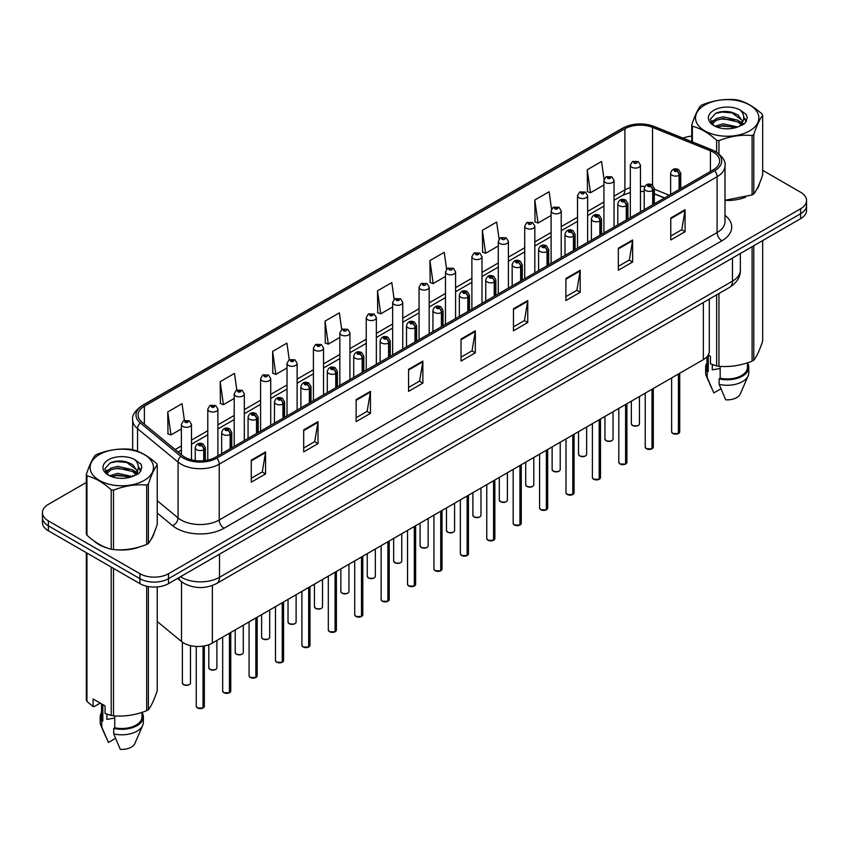 <?xml version="1.0" encoding="UTF-8"?>
<svg xmlns="http://www.w3.org/2000/svg" width="849" height="849" viewBox="0 0 849 849"><rect width="100%" height="100%" fill="white"/><g stroke="black" fill="none" stroke-linecap="round" stroke-linejoin="round"><path stroke-width="1.27" d="M664.417 198.019L654.324 193.943M709.297 299.092L709.297 351.348A20.227 11.674 180 0 1 703.365 359.605L212.367 643.075A20.227 11.674 180 0 1 181.506 641.515L157.245 621.51M94.101 541.004A32.358 18.678 0 0 0 98.909 544.549A32.358 18.678 0 0 0 107.536 548.114A32.358 18.678 0 0 1 98.909 544.549A32.358 18.678 0 0 1 94.101 541.004M713.287 152.183A21.575 12.459 180 0 1 719.612 160.992A21.575 12.459 180 0 1 713.287 169.8L215.413 457.24A21.575 12.459 180 0 1 182.482 455.584L141.963 422.165A21.575 12.459 180 0 1 138.069 415.023A21.575 12.459 180 0 1 144.383 406.215L624.906 128.783A21.575 12.459 180 0 1 652.541 127.392L710.411 150.782A21.575 12.459 180 0 1 713.287 152.183M714.773 151.324A23.666 13.658 0 0 0 711.611 149.795L653.741 126.405A23.666 13.658 0 0 0 623.431 127.934L142.908 405.366A23.666 13.658 0 0 0 140.255 422.866L180.773 456.274A23.666 13.658 0 0 0 216.898 458.099L714.773 170.649A23.666 13.658 0 0 0 714.773 151.324M86.333 482.444L48.372 504.359A20.227 11.674 0 0 0 42.45 512.616L42.45 522.528A20.227 11.674 0 0 0 48.372 530.784L139.905 583.634L139.905 578.678A20.227 11.674 0 0 0 168.505 578.678L800.628 213.725A20.227 11.674 0 0 0 806.55 205.469A20.227 11.674 0 0 1 800.628 213.725L168.505 578.678A20.227 11.674 0 0 1 139.905 578.678L48.372 525.828L139.905 578.678L139.905 573.722A20.227 11.674 0 0 0 168.505 573.722L800.628 208.769A20.227 11.674 0 0 0 806.55 200.513A20.227 11.674 0 0 0 800.628 192.256L762.667 170.341M42.45 517.572A20.227 11.674 0 0 0 48.372 525.828A20.227 11.674 0 0 1 42.45 517.572M251.262 460.158L251.262 482.179L265.567 473.922L265.567 451.901L251.262 460.158M251.262 478.274L262.277 471.917L265.504 452.634A5.391 3.109 -120 0 0 265.567 451.901M262.182 471.97L265.567 473.922M303.698 429.891L303.698 451.901L318.004 443.645L318.004 421.635L303.698 429.891M303.698 447.996L314.714 441.639L317.94 422.367A5.391 3.109 -120 0 0 318.004 421.635M314.618 441.692L318.004 443.645M356.134 399.614L356.134 421.635L370.44 413.378L370.44 391.357L356.134 399.614M356.134 417.729L367.15 411.362L370.387 392.089A5.391 3.109 -120 0 0 370.44 391.357M367.055 411.425L370.44 413.378M408.581 369.336L408.581 391.357L422.876 383.101L422.876 361.08L408.581 369.336M408.581 387.452L419.597 381.084L422.823 361.812A5.391 3.109 -120 0 0 422.876 361.08M419.491 381.148L422.876 383.101M670.774 217.96L670.774 239.98L685.069 231.724L685.069 209.703L670.774 217.96M670.774 236.075L681.789 229.718L685.016 210.435A5.391 3.109 -120 0 0 685.069 209.703M681.683 229.771L685.069 231.724M618.327 248.237L618.327 270.258L632.632 262.001L632.632 239.98L618.327 248.237M618.327 266.353L629.342 259.985L632.579 240.713A5.391 3.109 -120 0 0 632.632 239.98M629.247 260.049L632.632 262.001M565.89 278.514L565.89 300.535L580.196 292.279L580.196 270.258L565.89 278.514M565.89 296.619L576.906 290.262L580.132 270.99A5.391 3.109 -120 0 0 580.196 270.258M576.811 290.316L580.196 292.279M513.454 308.792L513.454 330.802L527.76 322.546L527.76 300.535L513.454 308.792M513.454 326.897L524.47 320.54L527.696 301.257A5.391 3.109 -120 0 0 527.76 300.535M524.374 320.593L527.76 322.546M461.018 339.059L461.018 361.08L475.313 352.823L475.313 330.802L461.018 339.059M461.018 357.174L472.033 350.817L475.26 331.534A5.391 3.109 -120 0 0 475.313 330.802M471.938 350.87L475.313 352.823M725.004 200.438A32.358 18.678 0 0 0 745.655 197.148A32.358 18.678 0 0 1 725.004 200.438M756.586 189.645A32.358 18.678 0 0 0 759.399 183.702A32.358 18.678 0 0 1 756.586 189.645M116.26 549.749A32.358 18.678 0 0 0 140.234 546.692A32.358 18.678 0 0 1 116.26 549.749M151.154 539.179A32.358 18.678 0 0 0 153.977 533.246A32.358 18.678 0 0 1 151.154 539.179M691.755 136.127A20.227 11.674 0 0 0 683.084 138.154M123.137 461.198L122.585 461.516M105.329 471.482L108.12 469.868M42.45 512.616A20.227 11.674 0 0 0 48.372 520.883L139.905 573.722M289.254 359.753L286.92 343.134L272.625 351.39L272.847 373.273M236.818 390.052L234.483 373.411L220.178 381.668L220.411 403.551M184.392 420.393L182.047 403.689L167.741 411.945L167.975 433.828M446.595 269.133L444.239 252.312L429.934 260.569L430.167 282.452M499.063 239.057L496.676 222.035L482.37 230.291L482.603 252.174M551.542 209.109L549.112 191.757L534.806 200.014L535.04 221.907M604.064 179.404L601.548 161.49L587.253 169.747L587.476 191.63M341.691 329.486L339.356 312.857L325.061 321.113L325.284 343.007M394.138 299.283L391.792 282.59L377.497 290.846L377.731 312.729M377.497 290.846L380.723 313.843L392.652 306.967M380.723 313.843L377.497 312.644M429.934 260.569L433.16 283.577L445.47 276.466M433.16 283.577L429.934 282.367M482.37 230.291L485.596 253.299L498.289 245.966M485.596 253.299L482.37 252.089M534.806 200.014L538.043 223.022L551.107 215.476M538.043 223.022L534.806 221.812M587.253 169.747L590.48 192.744L603.936 184.976M590.48 192.744L587.253 191.545M325.061 321.113L328.287 344.121L339.833 337.456M328.287 344.121L325.061 342.922M272.625 351.39L275.851 374.398L287.015 367.957M275.851 374.398L272.625 373.189M220.178 381.668L223.414 404.676L234.197 398.446M223.414 404.676L220.178 403.466M167.741 411.945L170.967 434.953L181.378 428.947M170.967 434.953L167.741 433.743M139.905 583.634A20.227 11.674 0 0 0 168.505 583.634L800.628 218.681A20.227 11.674 0 0 0 806.55 210.425L806.55 200.513M678.383 433.574L672.843 433.499L671.633 431.791A4.043 2.335 0 0 0 672.822 433.436A4.043 2.335 0 0 0 678.415 433.51L678.319 433.563A3.905 2.26 180 0 1 672.917 433.499M678.415 433.34L678.659 373.868M679.412 189.359L679.412 175.159A3.375 2.027 -122.2 0 0 676.918 171.084A1.687 0.976 0 0 0 676.876 169.736A1.687 0.976 0 0 0 674.488 169.736A1.687 0.976 0 0 0 674.488 171.116A1.687 0.976 0 0 0 676.823 171.148L675.008 170.426L676.154 170.15L676.918 171.084M676.823 171.148A3.375 1.857 62.1 0 1 679.094 175.329A5.052 2.918 180 0 1 672.1 175.244A5.052 2.918 180 0 1 670.625 173.185C671.92 169.036 674.562 167.826 678.553 169.577L680.739 173.185A5.052 2.918 180 0 1 679.412 175.159M679.094 189.539L679.094 175.329M678.415 433.51L678.415 374.006M640.454 211.847L640.454 165.173A5.052 2.918 180 0 1 637.334 167.869A5.052 2.918 180 0 1 631.826 167.232A5.052 2.918 180 0 1 630.34 165.173L632.356 161.66A3.375 2.027 57.8 0 1 634.15 161.766A1.687 0.976 0 0 0 634.203 163.104A1.687 0.976 0 0 0 636.591 163.104A1.687 0.976 0 0 0 636.591 161.734A1.687 0.976 0 0 0 634.256 161.703L634.946 162.138M634.256 161.703A3.375 1.857 -117.9 0 0 632.685 161.48A3.375 1.857 -117.9 0 0 632.537 161.575M634.903 162.679L634.15 161.766M634.925 162.7L634.903 162.159M651.979 448.824L646.439 448.75L645.229 447.041A4.043 2.335 0 0 0 646.407 448.686A4.043 2.335 0 0 0 652 448.76L651.915 448.813A3.905 2.26 180 0 1 646.503 448.739M652 448.59L652.255 389.107M652.998 204.609L652.998 190.399A3.375 2.027 -122.2 0 0 650.514 186.334A1.687 0.976 0 0 0 650.461 184.986A1.687 0.976 0 0 0 648.074 184.986A1.687 0.976 0 0 0 648.074 186.366A1.687 0.976 0 0 0 650.408 186.398L648.594 185.676L649.75 185.4L650.514 186.334M650.408 186.398A3.375 1.857 62.1 0 1 652.69 190.579A5.052 2.918 180 0 1 645.696 190.494A5.052 2.918 180 0 1 644.211 188.425C645.505 184.286 648.148 183.076 652.149 184.827L654.324 188.425A5.052 2.918 180 0 1 652.998 190.399M652.69 204.789L652.69 190.579M652 448.76L652 389.256M625.564 464.063L620.025 464L618.815 462.281A4.043 2.335 0 0 0 620.003 463.936A4.043 2.335 0 0 0 625.596 464.01L625.501 464.063A3.905 2.26 180 0 1 620.099 463.989M625.596 463.841L625.84 404.357M626.583 219.859L626.583 205.649A3.375 2.027 -122.2 0 0 624.1 201.584A1.687 0.976 0 0 0 624.047 200.237A1.687 0.976 0 0 0 621.67 200.237A1.687 0.976 0 0 0 621.67 201.616A1.687 0.976 0 0 0 623.994 201.638L622.19 200.926L623.336 200.651L624.1 201.584M623.994 201.638A3.375 1.857 62.1 0 1 626.275 205.829A5.052 2.918 180 0 1 619.282 205.745A5.052 2.918 180 0 1 617.807 203.675C619.091 199.526 621.744 198.326 625.734 200.067L627.92 203.675A5.052 2.918 180 0 1 626.583 205.649M626.275 220.04L626.275 205.829M625.596 464.01L625.596 404.506M599.15 479.314L593.621 479.25L592.4 477.531A4.043 2.335 0 0 0 593.589 479.186A4.043 2.335 0 0 0 599.182 479.25L599.097 479.303A3.905 2.26 180 0 1 593.684 479.239M599.182 479.091L599.436 419.608M600.179 235.099L600.179 220.899A3.375 2.027 -122.2 0 0 597.696 216.835A1.687 0.976 0 0 0 597.643 215.487A1.687 0.976 0 0 0 595.255 215.487A1.687 0.976 0 0 0 595.255 216.856A1.687 0.976 0 0 0 597.59 216.888L595.775 216.177L596.932 215.901L597.696 216.835M597.59 216.888A3.375 1.857 62.1 0 1 599.861 221.08A5.052 2.918 180 0 1 592.878 220.984A5.052 2.918 180 0 1 591.392 218.925C592.687 214.776 595.329 213.577 599.33 215.317L601.506 218.925A5.052 2.918 180 0 1 600.179 220.899M599.861 235.279L599.861 221.08M599.182 479.25L599.182 419.756M572.746 494.564L567.206 494.489L565.996 492.781A4.043 2.335 0 0 0 567.185 494.436A4.043 2.335 0 0 0 572.778 494.5L572.682 494.553A3.905 2.26 180 0 1 567.281 494.489M572.778 494.33L573.022 434.858M573.765 250.349L573.765 236.149A3.375 2.027 -122.2 0 0 571.281 232.074A1.687 0.976 0 0 0 571.228 230.737A1.687 0.976 0 0 0 568.851 230.737A1.687 0.976 0 0 0 568.851 232.106A1.687 0.976 0 0 0 571.175 232.138L569.371 231.416L570.517 231.14L571.281 232.074M571.175 232.138A3.375 1.857 62.1 0 1 573.457 236.33A5.052 2.918 180 0 1 566.463 236.234A5.052 2.918 180 0 1 564.988 234.175C566.272 230.026 568.926 228.816 572.916 230.567L575.091 234.175A5.052 2.918 180 0 1 573.765 236.149M573.457 250.529L573.457 236.33M572.778 494.5L572.778 434.996M614.039 227.097L614.039 180.423A5.052 2.918 180 0 1 610.919 183.119A5.052 2.918 180 0 1 605.411 182.482A5.052 2.918 180 0 1 603.936 180.423L605.953 176.91A3.375 2.027 57.8 0 1 607.746 177.006A1.687 0.976 0 0 0 607.799 178.354A1.687 0.976 0 0 0 610.176 178.354A1.687 0.976 0 0 0 610.176 176.985A1.687 0.976 0 0 0 607.852 176.953L609.667 177.664L608.51 177.94L607.746 177.006M608.531 177.95L608.531 177.377M607.852 176.953A3.375 1.857 -117.9 0 0 606.271 176.719A3.375 1.857 -117.9 0 0 606.122 176.815M587.635 242.347L587.635 195.663A5.052 2.918 180 0 1 584.515 198.369A5.052 2.918 180 0 1 579.007 197.732A5.052 2.918 180 0 1 577.522 195.663L579.538 192.161A3.375 2.027 57.8 0 1 581.332 192.256A1.687 0.976 0 0 0 581.385 193.604A1.687 0.976 0 0 0 583.772 193.604A1.687 0.976 0 0 0 583.772 192.224A1.687 0.976 0 0 0 581.438 192.203L583.252 192.914L582.106 193.19L581.332 192.256M582.127 193.201L582.127 192.627M581.438 192.203A3.375 1.857 -117.9 0 0 579.867 191.97A3.375 1.857 -117.9 0 0 579.718 192.065M582.106 193.19L582.085 192.649M561.221 257.597L561.221 210.913A5.052 2.918 180 0 1 558.101 213.608A5.052 2.918 180 0 1 552.593 212.982A5.052 2.918 180 0 1 551.107 210.913L553.124 207.411A3.375 2.027 57.8 0 1 554.928 207.506A1.687 0.976 0 0 0 554.981 208.854A1.687 0.976 0 0 0 557.358 208.854A1.687 0.976 0 0 0 557.358 207.474A1.687 0.976 0 0 0 555.034 207.443L556.838 208.164L555.692 208.44L554.928 207.506M555.713 208.451L555.713 207.878M555.034 207.443A3.375 1.857 -117.9 0 0 553.452 207.22A3.375 1.857 -117.9 0 0 553.304 207.315M555.692 208.44L555.671 207.899M704.808 105.011A31.689 18.296 -0 0 0 704.808 130.884A31.689 18.296 -0 0 0 749.614 130.884A31.689 18.296 -0 0 0 749.614 105.011A31.689 18.296 -0 0 0 704.808 105.011M725.004 200.279L752.097 194.909A36.401 21.023 -0 0 0 752.957 194.432A36.401 21.023 -0 0 0 753.785 193.943C756.735 190.25 759.696 183.872 762.667 174.798L762.667 115.4A36.401 21.023 -0 0 0 762.052 114.063C753.944 106.719 745.846 102.05 737.781 100.055A36.401 21.023 -0 0 0 735.478 99.694C724.377 98.749 713.33 100.458 702.325 104.83A36.401 21.023 -0 0 0 701.465 105.308A36.401 21.023 -0 0 0 700.637 105.796C697.666 109.542 694.705 115.92 691.755 124.941A36.401 21.023 -0 0 0 692.37 126.268L692.37 141.91M716.641 152.194L716.641 140.276C708.533 132.932 700.446 128.263 692.37 126.268M716.641 140.276A36.401 21.023 -0 0 0 718.944 140.637L718.944 153.871M752.097 194.909L752.097 135.511C741.092 134.545 730.044 136.254 718.944 140.637M752.097 135.511A36.401 21.023 -0 0 0 752.957 135.033A36.401 21.023 -0 0 0 753.785 134.535L753.785 193.943M737.696 127L723.221 123.805L715.007 126.225M735.68 127.658L723.221 125.546L716.853 127.032M741.655 123.943L738.11 120.282L723.221 116.812L716.312 118.531L712.322 121.938L711.802 123.795M741.092 124.814L738.11 122.023L723.221 118.563L716.312 120.282L712.12 124.134M739.734 126.321L742.1 123.052L742.62 120.738L731.063 112.121C725.301 110.954 720.175 111.357 715.675 113.341L710.252 119.263L713.892 125.599M741.814 125.408L742.62 122.129M742.578 121.428L738.11 115.04L731.467 112.206M713.892 110.253A18.837 10.878 -0 0 0 713.892 125.631A18.837 10.878 -0 0 0 737.441 127.074L744.785 123.519L747.258 117.947L746.409 114.615L740.243 110.094A18.837 10.878 -0 0 0 713.892 110.253M740.243 110.094C744.159 114.074 744.785 118.393 742.1 123.041M691.755 141.656L691.755 124.941M762.667 115.4C759.717 119.083 756.756 125.461 753.785 134.535M734.3 127.074L722.021 126.023L717.14 126.915M743.268 124.591L742.397 123.901M741.877 123.53L741.007 122.956M734.3 120.08L722.021 119.03L717.14 119.921M712.417 121.768L710.984 122.659M746.324 121.428L743.745 118.032M734.343 113.108L722.021 112.047L715.452 113.448M747.258 118.117L746.409 114.615M743.82 124.23L742.557 123.147M742.175 122.861L739.161 121.057M713.606 120.303L710.655 122.012M746.536 121.014L743.735 117.151M99.386 454.544A31.689 18.296 -0 0 0 99.386 480.417A31.689 18.296 -0 0 0 144.192 480.417A31.689 18.296 -0 0 0 144.192 454.544A31.689 18.296 -0 0 0 99.386 454.544M96.043 454.841A36.401 21.023 -0 0 0 95.215 455.34C92.244 459.086 89.283 465.464 86.333 474.474A36.401 21.023 -0 0 0 86.948 475.811L86.948 535.21C95.024 542.543 103.111 547.212 111.219 549.229A36.401 21.023 -0 0 0 113.522 549.579C124.527 550.545 135.575 548.836 146.675 544.453A36.401 21.023 -0 0 0 147.535 543.976A36.401 21.023 -0 0 0 148.363 543.477C151.313 539.794 154.274 533.405 157.245 524.342L157.245 464.934A36.401 21.023 -0 0 0 156.63 463.607C148.511 456.253 140.425 451.583 132.359 449.599A36.401 21.023 -0 0 0 130.056 449.238C118.956 448.293 107.908 450.002 96.903 454.364A36.401 21.023 -0 0 0 96.043 454.841M111.219 549.229L111.219 489.82C103.111 482.476 95.024 477.807 86.948 475.811M111.219 489.82A36.401 21.023 -0 0 0 113.522 490.181L113.522 549.579M146.675 544.453L146.675 485.044C135.67 484.089 124.623 485.798 113.522 490.181M146.675 485.044A36.401 21.023 -0 0 0 147.535 484.567A36.401 21.023 -0 0 0 148.363 484.079L148.363 543.477M86.333 474.474L86.333 533.883A36.401 21.023 -0 0 0 86.948 535.21M132.274 476.544L117.799 473.339L109.585 475.769M130.258 477.202L117.799 475.09L111.431 476.565M136.233 473.487L132.688 469.815L117.799 466.345L110.89 468.075L106.9 471.482L106.38 473.328M135.67 474.358L132.688 471.566L117.799 468.096L110.89 469.815L106.698 473.668M134.312 475.864L136.678 472.585L137.198 470.282L125.641 461.665C119.879 460.487 114.742 460.89 110.253 462.885L104.83 468.797L108.47 475.132M136.381 474.952L137.198 471.662M137.156 470.972L132.688 464.573L126.045 461.739M108.47 459.797A18.837 10.878 -0 0 0 108.47 475.175A18.837 10.878 -0 0 0 132.02 476.618L139.363 473.052L141.836 467.481L140.987 464.159L134.811 459.627A18.837 10.878 -0 0 0 108.47 459.797M134.811 459.627C138.737 463.618 139.363 467.937 136.678 472.575M157.245 464.934C154.295 468.627 151.334 475.005 148.363 484.079M128.868 476.618L116.6 475.567L111.718 476.448M137.835 474.135L136.976 473.445M136.456 473.063L135.585 472.49M128.868 469.624L116.6 468.574L111.718 469.465M106.995 471.301L105.552 472.193M140.902 470.972L138.313 467.576M128.921 462.641L116.6 461.58L110.03 462.992M141.836 467.65L140.987 464.159M138.398 473.763L137.135 472.681M136.753 472.405L133.739 470.601M141.114 470.558L138.313 466.695M713.043 364.837A15.24 8.798 0 0 0 712.279 366.344M712.279 364.571L712.279 369.824L720.175 368.54M708.246 355.052L710.464 356.325L710.464 363.871L716.641 365.93A36.401 21.023 0 0 0 718.944 366.28C729.949 367.246 740.997 365.537 752.097 361.154A36.401 21.023 0 0 0 753.785 360.178C756.735 356.495 759.696 350.106 762.667 341.043L762.667 240.596M720.175 366.365L720.175 378.251A20.227 11.674 0 0 0 747.438 367.299L747.438 362.82M720.175 378.251L719.124 378.856A21.575 12.459 0 0 0 748.786 367.299A21.575 12.459 0 0 0 747.438 362.969M719.124 378.856L719.124 384.353A21.575 12.459 0 0 0 748.139 375.831A21.575 12.459 0 0 0 748.786 372.807L748.786 367.299M719.124 384.353L725.725 399.815A13.488 7.79 0 0 0 740.296 393.957L748.139 375.831M752.097 361.154L752.097 246.698M753.785 245.722L753.785 360.178M718.944 293.51L718.944 366.28M716.641 365.93L716.641 294.847M706.984 356.76L706.984 367.299A20.227 11.674 0 0 0 708.257 371.374L708.257 355.052M706.984 362.969A21.575 12.459 0 0 0 705.636 367.299A21.575 12.459 0 0 0 707.206 371.968L708.257 371.374M705.636 367.299L705.636 372.807A21.575 12.459 0 0 0 706.283 375.831A21.575 12.459 0 0 0 707.206 377.476L707.206 371.968M720.928 388.821L713.807 392.928L707.206 377.476M107.621 714.38A15.24 8.798 0 0 0 106.847 715.877M106.847 714.105L106.847 719.368L114.742 718.084M100.278 703.11L94.228 706.601L93.125 706.527L93.125 698.982L105.043 705.869L105.043 713.415L111.219 715.463A36.401 21.023 0 0 0 113.522 715.824C124.527 716.779 135.575 715.07 146.675 710.687A36.401 21.023 0 0 0 148.363 709.722C151.313 706.028 154.274 699.65 157.245 690.577L157.245 586.914M114.742 715.909L114.742 727.784A20.227 11.674 0 0 0 142.016 716.843L142.016 712.364M114.742 727.784L113.702 728.389A21.575 12.459 0 0 0 143.364 716.843A21.575 12.459 0 0 0 142.016 712.513M113.702 728.389L113.702 733.897A21.575 12.459 0 0 0 142.717 725.364A21.575 12.459 0 0 0 143.364 722.35L143.364 716.843M113.702 733.897L120.303 749.349A13.488 7.79 0 0 0 134.864 743.501L142.717 725.364M146.675 710.687L146.675 586.213M148.363 586.553L148.363 709.722M113.522 568.395L113.522 715.824M111.219 715.463L111.219 567.068M86.948 553.06L86.948 701.454L93.125 706.527M86.948 701.454A36.401 21.023 0 0 1 86.333 700.128L86.333 552.699M101.562 703.853L101.562 716.843A20.227 11.674 0 0 0 102.825 720.907L102.825 704.585M101.562 712.513A21.575 12.459 0 0 0 100.214 716.843A21.575 12.459 0 0 0 101.784 721.512L102.825 720.907M100.214 716.843L100.214 722.35A21.575 12.459 0 0 0 100.861 725.364A21.575 12.459 0 0 0 101.784 727.009L101.784 721.512M115.496 738.365L108.385 742.472L101.784 727.009M546.332 509.814L540.802 509.74L539.582 508.031A4.043 2.335 0 0 0 540.771 509.676A4.043 2.335 0 0 0 546.363 509.75L546.268 509.803A3.905 2.26 180 0 1 540.866 509.729M546.363 509.58L546.618 450.108M547.361 265.599L547.361 251.389A3.375 2.027 -122.2 0 0 544.878 247.324A1.687 0.976 0 0 0 544.825 245.977A1.687 0.976 0 0 0 542.437 245.977A1.687 0.976 0 0 0 542.437 247.356A1.687 0.976 0 0 0 544.771 247.388L542.957 246.666L544.103 246.39L544.878 247.324M544.771 247.388A3.375 1.857 62.1 0 1 547.043 251.569A5.052 2.918 180 0 1 540.06 251.484A5.052 2.918 180 0 1 538.574 249.415C539.868 245.276 542.511 244.066 546.512 245.817L548.687 249.415A5.052 2.918 180 0 1 547.361 251.389M547.043 265.779L547.043 251.569M546.363 509.75L546.363 450.246M519.928 525.053L514.388 524.99L513.178 523.271A4.043 2.335 0 0 0 514.356 524.926A4.043 2.335 0 0 0 519.949 525L519.864 525.053A3.905 2.26 180 0 1 514.452 524.979M519.949 524.831L520.204 465.348M520.946 280.849L520.946 266.639A3.375 2.027 -122.2 0 0 518.463 262.574A1.687 0.976 0 0 0 518.41 261.227A1.687 0.976 0 0 0 516.033 261.227A1.687 0.976 0 0 0 516.033 262.606A1.687 0.976 0 0 0 518.357 262.628L516.542 261.917L517.699 261.641L518.463 262.574M518.357 262.628A3.375 1.857 62.1 0 1 520.639 266.819A5.052 2.918 180 0 1 513.645 266.735A5.052 2.918 180 0 1 512.159 264.665C513.454 260.516 516.096 259.316 520.097 261.057L522.273 264.665A5.052 2.918 180 0 1 520.946 266.639M520.639 281.03L520.639 266.819M519.949 525L519.949 465.496M493.513 540.304L487.973 540.24L486.764 538.521A4.043 2.335 0 0 0 487.952 540.176A4.043 2.335 0 0 0 493.545 540.24L493.449 540.293A3.905 2.26 180 0 1 488.048 540.229M493.545 540.081L493.789 480.598M494.543 296.089L494.543 281.889A3.375 2.027 -122.2 0 0 492.049 277.825A1.687 0.976 0 0 0 492.006 276.477A1.687 0.976 0 0 0 489.618 276.477A1.687 0.976 0 0 0 489.618 277.846A1.687 0.976 0 0 0 491.953 277.878L490.138 277.167L491.284 276.891L492.049 277.825M491.953 277.878A3.375 1.857 62.1 0 1 494.224 282.07A5.052 2.918 180 0 1 487.23 281.974A5.052 2.918 180 0 1 485.755 279.915C487.05 275.766 489.693 274.567 493.683 276.307L495.869 279.915A5.052 2.918 180 0 1 494.543 281.889M494.224 296.269L494.224 282.07M493.545 540.24L493.545 480.746M534.817 272.837L534.817 226.163A5.052 2.918 180 0 1 531.697 228.859A5.052 2.918 180 0 1 526.178 228.232A5.052 2.918 180 0 1 524.703 226.163L526.72 222.65A3.375 2.027 57.8 0 1 528.513 222.756A1.687 0.976 0 0 0 528.566 224.104A1.687 0.976 0 0 0 530.954 224.104A1.687 0.976 0 0 0 530.954 222.725A1.687 0.976 0 0 0 528.619 222.693L529.298 223.128M528.619 222.693A3.375 1.857 -117.9 0 0 527.038 222.47A3.375 1.857 -117.9 0 0 526.889 222.565M529.256 223.669L528.513 222.756M529.277 223.69L529.256 223.149M508.402 288.087L508.402 241.413A5.052 2.918 180 0 1 505.282 244.109A5.052 2.918 180 0 1 499.774 243.472A5.052 2.918 180 0 1 498.289 241.413L500.305 237.9A3.375 2.027 57.8 0 1 502.109 237.996A1.687 0.976 0 0 0 502.152 239.344A1.687 0.976 0 0 0 504.539 239.344A1.687 0.976 0 0 0 504.539 237.975A1.687 0.976 0 0 0 502.205 237.943L502.895 238.367M502.205 237.943A3.375 1.857 -117.9 0 0 500.634 237.709A3.375 1.857 -117.9 0 0 500.486 237.805M502.852 238.399L502.109 237.996M481.999 303.337L481.999 256.663A5.052 2.918 180 0 1 478.878 259.359A5.052 2.918 180 0 1 473.36 258.722A5.052 2.918 180 0 1 471.885 256.663L473.901 253.151A3.375 2.027 57.8 0 1 475.695 253.246A1.687 0.976 0 0 0 475.748 254.594A1.687 0.976 0 0 0 478.125 254.594A1.687 0.976 0 0 0 478.125 253.214A1.687 0.976 0 0 0 475.801 253.193L477.616 253.904L476.459 254.18L475.695 253.246M476.48 254.191L476.48 253.618M475.801 253.193A3.375 1.857 -117.9 0 0 474.22 252.96A3.375 1.857 -117.9 0 0 474.071 253.055M476.459 254.18L476.438 253.639M467.109 555.554L461.569 555.479L460.36 553.771A4.043 2.335 0 0 0 461.538 555.426A4.043 2.335 0 0 0 467.13 555.49L467.046 555.543A3.905 2.26 180 0 1 461.633 555.479M467.13 555.331L467.385 495.848M468.128 311.339L468.128 297.139A3.375 2.027 -122.2 0 0 465.645 293.064A1.687 0.976 0 0 0 465.592 291.727A1.687 0.976 0 0 0 463.204 291.727A1.687 0.976 0 0 0 463.204 293.096A1.687 0.976 0 0 0 465.539 293.128L463.724 292.406L464.881 292.13L465.645 293.064M465.539 293.128A3.375 1.857 62.1 0 1 467.82 297.32A5.052 2.918 180 0 1 460.827 297.224A5.052 2.918 180 0 1 459.341 295.165C460.636 291.016 463.278 289.817 467.279 291.557L469.455 295.165A5.052 2.918 180 0 1 468.128 297.139M467.82 311.519L467.82 297.32M467.13 555.49L467.13 495.986M440.695 570.804L435.155 570.73L433.945 569.021A4.043 2.335 0 0 0 435.134 570.666A4.043 2.335 0 0 0 440.727 570.74L440.631 570.793A3.905 2.26 180 0 1 435.229 570.719M440.727 570.57L440.971 511.098M441.724 326.589L441.724 312.379A3.375 2.027 -122.2 0 0 439.23 308.314A1.687 0.976 0 0 0 439.188 306.967A1.687 0.976 0 0 0 436.8 306.967A1.687 0.976 0 0 0 436.8 308.346A1.687 0.976 0 0 0 439.135 308.378L437.32 307.656L438.466 307.38L439.23 308.314M439.135 308.378A3.375 1.857 62.1 0 1 441.406 312.559A5.052 2.918 180 0 1 434.412 312.474A5.052 2.918 180 0 1 432.937 310.405C434.232 306.266 436.874 305.056 440.864 306.807L443.051 310.405A5.052 2.918 180 0 1 441.724 312.379M441.406 326.769L441.406 312.559M440.727 570.74L440.727 511.236M414.291 586.054L408.751 585.98L407.541 584.261A4.043 2.335 0 0 0 408.719 585.916A4.043 2.335 0 0 0 414.312 585.99L414.227 586.043A3.905 2.26 180 0 1 408.815 585.969M414.312 585.821L414.567 526.338M415.31 341.839L415.31 327.629A3.375 2.027 -122.2 0 0 412.826 323.565A1.687 0.976 0 0 0 412.773 322.217A1.687 0.976 0 0 0 410.385 322.217A1.687 0.976 0 0 0 410.385 323.596A1.687 0.976 0 0 0 412.72 323.628L410.905 322.907L412.062 322.631L412.826 323.565M412.72 323.628A3.375 1.857 62.1 0 1 415.002 327.81A5.052 2.918 180 0 1 408.008 327.725A5.052 2.918 180 0 1 406.522 325.655C407.817 321.506 410.46 320.306 414.461 322.047L416.636 325.655A5.052 2.918 180 0 1 415.31 327.629M415.002 342.02L415.002 327.81M414.312 585.99L414.312 526.486M387.876 601.294L382.337 601.23L381.127 599.511A4.043 2.335 0 0 0 382.315 601.166A4.043 2.335 0 0 0 387.908 601.23L387.813 601.283A3.905 2.26 180 0 1 382.411 601.219M387.908 601.071L388.152 541.588M388.895 357.079L388.895 342.879A3.375 2.027 -122.2 0 0 386.412 338.815A1.687 0.976 0 0 0 386.359 337.467A1.687 0.976 0 0 0 383.981 337.467A1.687 0.976 0 0 0 383.981 338.847A1.687 0.976 0 0 0 386.306 338.868L384.501 338.157L385.648 337.881L386.412 338.815M386.306 338.868A3.375 1.857 62.1 0 1 388.587 343.06A5.052 2.918 180 0 1 381.594 342.975A5.052 2.918 180 0 1 380.119 340.905C381.403 336.756 384.056 335.557 388.046 337.297L390.232 340.905A5.052 2.918 180 0 1 388.895 342.879M388.587 357.259L388.587 343.06M387.908 601.23L387.908 541.736M361.462 616.544L355.933 616.47L354.712 614.761A4.043 2.335 0 0 0 355.901 616.416A4.043 2.335 0 0 0 361.494 616.48L361.398 616.533A3.905 2.26 180 0 1 355.996 616.47M361.494 616.321L361.748 556.838M362.491 372.329L362.491 358.129A3.375 2.027 -122.2 0 0 360.008 354.054A1.687 0.976 0 0 0 359.955 352.717A1.687 0.976 0 0 0 357.567 352.717A1.687 0.976 0 0 0 357.567 354.086A1.687 0.976 0 0 0 359.902 354.118L358.087 353.396L359.233 353.12L360.008 354.054M359.902 354.118A3.375 1.857 62.1 0 1 362.173 358.31A5.052 2.918 180 0 1 355.19 358.214A5.052 2.918 180 0 1 353.704 356.156C354.999 352.006 357.641 350.807 361.642 352.547L363.818 356.156A5.052 2.918 180 0 1 362.491 358.129M362.173 372.509L362.173 358.31M361.494 616.48L361.494 556.976M455.584 318.587L455.584 271.903A5.052 2.918 180 0 1 452.464 274.598A5.052 2.918 180 0 1 446.956 273.972A5.052 2.918 180 0 1 445.47 271.903L447.487 268.401A3.375 2.027 57.8 0 1 449.291 268.496A1.687 0.976 0 0 0 449.333 269.844A1.687 0.976 0 0 0 451.721 269.844A1.687 0.976 0 0 0 451.721 268.464A1.687 0.976 0 0 0 449.386 268.433L450.076 268.868M449.386 268.433A3.375 1.857 -117.9 0 0 447.816 268.21A3.375 1.857 -117.9 0 0 447.667 268.305M450.034 269.42L449.291 268.496M450.055 269.43L450.034 268.889M429.18 333.827L429.18 287.153A5.052 2.918 180 0 1 426.049 289.849A5.052 2.918 180 0 1 420.542 289.222A5.052 2.918 180 0 1 419.066 287.153L421.083 283.64A3.375 2.027 57.8 0 1 422.876 283.746A1.687 0.976 0 0 0 422.929 285.094A1.687 0.976 0 0 0 425.307 285.094A1.687 0.976 0 0 0 425.307 283.715A1.687 0.976 0 0 0 422.982 283.683L423.662 284.118M422.982 283.683A3.375 1.857 -117.9 0 0 421.401 283.46A3.375 1.857 -117.9 0 0 421.253 283.555M423.619 284.659L422.876 283.746M423.64 284.68L423.619 284.139M402.766 349.077L402.766 302.403A5.052 2.918 180 0 1 399.646 305.099A5.052 2.918 180 0 1 394.138 304.462A5.052 2.918 180 0 1 392.652 302.403L394.668 298.89A3.375 2.027 57.8 0 1 396.462 298.997A1.687 0.976 0 0 0 396.515 300.334A1.687 0.976 0 0 0 398.903 300.334A1.687 0.976 0 0 0 398.903 298.965A1.687 0.976 0 0 0 396.568 298.933L398.383 299.644L397.236 299.92L396.462 298.997M397.258 299.941L397.258 299.357M396.568 298.933A3.375 1.857 -117.9 0 0 394.997 298.699A3.375 1.857 -117.9 0 0 394.849 298.795M397.236 299.92L397.215 299.389M376.351 364.327L376.351 317.653A5.052 2.918 180 0 1 373.231 320.349A5.052 2.918 180 0 1 367.723 319.712A5.052 2.918 180 0 1 366.237 317.653L368.264 314.141A3.375 2.027 57.8 0 1 370.058 314.236A1.687 0.976 0 0 0 370.111 315.584A1.687 0.976 0 0 0 372.488 315.584A1.687 0.976 0 0 0 372.488 314.204A1.687 0.976 0 0 0 370.164 314.183L371.968 314.894L370.822 315.17L370.058 314.236M370.843 315.181L370.843 314.608M370.164 314.183A3.375 1.857 -117.9 0 0 368.583 313.95A3.375 1.857 -117.9 0 0 368.434 314.045M370.801 315.159L370.801 314.629M349.947 379.577L349.947 332.893A5.052 2.918 180 0 1 346.827 335.588A5.052 2.918 180 0 1 341.309 334.962A5.052 2.918 180 0 1 339.833 332.893L341.85 329.391A3.375 2.027 57.8 0 1 343.643 329.486A1.687 0.976 0 0 0 343.696 330.834A1.687 0.976 0 0 0 346.084 330.834A1.687 0.976 0 0 0 346.084 329.454A1.687 0.976 0 0 0 343.749 329.423L344.429 329.858M343.749 329.423A3.375 1.857 -117.9 0 0 342.179 329.2A3.375 1.857 -117.9 0 0 342.03 329.295M344.397 330.41L343.643 329.486M344.407 330.42L344.397 329.879M335.058 631.794L329.518 631.72L328.308 630.011A4.043 2.335 0 0 0 329.486 631.656A4.043 2.335 0 0 0 335.079 631.73L334.994 631.783A3.905 2.26 180 0 1 329.582 631.72M335.079 631.56L335.334 572.088M336.077 387.579L336.077 373.369A3.375 2.027 -122.2 0 0 333.593 369.304A1.687 0.976 0 0 0 333.54 367.957A1.687 0.976 0 0 0 331.163 367.957A1.687 0.976 0 0 0 331.163 369.336A1.687 0.976 0 0 0 333.487 369.368L331.672 368.646L332.829 368.37L333.593 369.304M333.487 369.368A3.375 1.857 62.1 0 1 335.769 373.549A5.052 2.918 180 0 1 328.775 373.464A5.052 2.918 180 0 1 327.3 371.406C328.584 367.256 331.227 366.046 335.228 367.797L337.403 371.406A5.052 2.918 180 0 1 336.077 373.369M335.769 387.76L335.769 373.549M335.079 631.73L335.079 572.226M308.643 647.044L303.114 646.97L301.894 645.251A4.043 2.335 0 0 0 303.082 646.906A4.043 2.335 0 0 0 308.675 646.98L308.58 647.034A3.905 2.26 180 0 1 303.178 646.959M308.675 646.811L308.919 587.328M309.673 402.829L309.673 388.619A3.375 2.027 -122.2 0 0 307.189 384.555A1.687 0.976 0 0 0 307.136 383.207A1.687 0.976 0 0 0 304.749 383.207A1.687 0.976 0 0 0 304.749 384.586A1.687 0.976 0 0 0 307.083 384.618L305.269 383.897L306.415 383.621L307.189 384.555M307.083 384.618A3.375 1.857 62.1 0 1 309.354 388.8A5.052 2.918 180 0 1 302.371 388.715A5.052 2.918 180 0 1 300.886 386.645C302.18 382.496 304.823 381.297 308.824 383.037L310.999 386.645A5.052 2.918 180 0 1 309.673 388.619M309.354 403.01L309.354 388.8M308.675 646.98L308.675 587.476M282.239 662.284L276.7 662.22L275.49 660.501A4.043 2.335 0 0 0 276.668 662.156A4.043 2.335 0 0 0 282.261 662.22L282.176 662.273A3.905 2.26 180 0 1 276.763 662.209M282.261 662.061L282.515 602.578M283.258 418.069L283.258 403.869A3.375 2.027 -122.2 0 0 280.775 399.805A1.687 0.976 0 0 0 280.722 398.457A1.687 0.976 0 0 0 278.345 398.457A1.687 0.976 0 0 0 278.345 399.837A1.687 0.976 0 0 0 280.669 399.858L278.854 399.147L280.011 398.871L280.775 399.805M280.669 399.858A3.375 1.857 62.1 0 1 282.95 404.05A5.052 2.918 180 0 1 275.957 403.965A5.052 2.918 180 0 1 274.471 401.895C275.766 397.746 278.408 396.547 282.409 398.287L284.585 401.895A5.052 2.918 180 0 1 283.258 403.869M282.95 418.249L282.95 404.05M282.261 662.22L282.261 602.726M255.825 677.534L250.285 677.46L249.075 675.751A4.043 2.335 0 0 0 250.264 677.406A4.043 2.335 0 0 0 255.857 677.47L255.761 677.523A3.905 2.26 180 0 1 250.359 677.46M255.857 677.311L256.101 617.828M256.854 433.319L256.854 419.119A3.375 2.027 -122.2 0 0 254.36 415.044A1.687 0.976 0 0 0 254.318 413.707A1.687 0.976 0 0 0 251.93 413.707A1.687 0.976 0 0 0 251.93 415.076A1.687 0.976 0 0 0 254.265 415.108L252.45 414.386L253.596 414.121L254.36 415.044M254.265 415.108A3.375 1.857 62.1 0 1 256.536 419.3A5.052 2.918 180 0 1 249.542 419.204A5.052 2.918 180 0 1 248.067 417.146C249.362 412.996 252.004 411.797 255.995 413.537L258.181 417.146A5.052 2.918 180 0 1 256.854 419.119M256.536 433.499L256.536 419.3M255.857 677.47L255.857 617.966M229.421 692.784L223.881 692.71L222.671 691.001A4.043 2.335 0 0 0 223.849 692.646A4.043 2.335 0 0 0 229.442 692.72L229.357 692.773A3.905 2.26 180 0 1 223.945 692.71M229.442 692.551L229.697 633.078M230.44 448.569L230.44 434.359A3.375 2.027 -122.2 0 0 227.957 430.294A1.687 0.976 0 0 0 227.903 428.947A1.687 0.976 0 0 0 225.516 428.947A1.687 0.976 0 0 0 225.516 430.326A1.687 0.976 0 0 0 227.85 430.358L226.036 429.636L227.192 429.361L227.957 430.294M227.85 430.358A3.375 1.857 62.1 0 1 230.132 434.539A5.052 2.918 180 0 1 223.138 434.455A5.052 2.918 180 0 1 221.653 432.396C222.947 428.246 225.59 427.036 229.591 428.787L231.766 432.396A5.052 2.918 180 0 1 230.44 434.359M230.132 448.75L230.132 434.539M229.442 692.72L229.442 633.216M203.007 708.034L197.467 707.96L196.257 706.251A4.043 2.335 0 0 0 197.446 707.896A4.043 2.335 0 0 0 203.038 707.97L202.943 708.024A3.905 2.26 180 0 1 197.541 707.949M203.038 707.801L203.282 646.1M204.025 460.689L204.025 449.609A3.375 2.027 -122.2 0 0 201.542 445.545A1.687 0.976 0 0 0 201.489 444.197A1.687 0.976 0 0 0 199.112 444.197A1.687 0.976 0 0 0 199.112 445.576A1.687 0.976 0 0 0 201.436 445.608L199.632 444.887L200.778 444.611L201.542 445.545M201.436 445.608A3.375 1.857 62.1 0 1 203.718 449.79A5.052 2.918 180 0 1 196.724 449.705A5.052 2.918 180 0 1 195.249 447.635C196.533 443.486 199.186 442.287 203.176 444.027L205.362 447.635A5.052 2.918 180 0 1 204.025 449.609M203.718 460.72L203.718 449.79M203.038 707.97L203.038 646.142M323.533 394.817L323.533 348.143A5.052 2.918 180 0 1 320.413 350.839A5.052 2.918 180 0 1 314.905 350.213A5.052 2.918 180 0 1 313.419 348.143L315.435 344.63A3.375 2.027 57.8 0 1 317.239 344.736A1.687 0.976 0 0 0 317.293 346.084A1.687 0.976 0 0 0 319.67 346.084A1.687 0.976 0 0 0 319.67 344.705A1.687 0.976 0 0 0 317.346 344.673L319.15 345.394L318.004 345.67L317.239 344.736M317.346 344.673A3.375 1.857 -117.9 0 0 315.764 344.45A3.375 1.857 -117.9 0 0 315.616 344.545M297.129 410.067L297.129 363.393A5.052 2.918 180 0 1 294.009 366.089A5.052 2.918 180 0 1 288.49 365.452A5.052 2.918 180 0 1 287.015 363.393L289.031 359.88A3.375 2.027 57.8 0 1 290.825 359.987A1.687 0.976 0 0 0 290.878 361.324A1.687 0.976 0 0 0 293.266 361.324A1.687 0.976 0 0 0 293.266 359.955A1.687 0.976 0 0 0 290.931 359.923L292.746 360.634L291.589 360.91L290.825 359.987M291.61 360.931L291.61 360.347M290.931 359.923A3.375 1.857 -117.9 0 0 289.35 359.689A3.375 1.857 -117.9 0 0 289.201 359.785M270.714 425.317L270.714 378.643A5.052 2.918 180 0 1 267.594 381.339A5.052 2.918 180 0 1 262.086 380.702A5.052 2.918 180 0 1 260.601 378.643L262.617 375.131A3.375 2.027 57.8 0 1 264.421 375.226A1.687 0.976 0 0 0 264.464 376.574A1.687 0.976 0 0 0 266.851 376.574A1.687 0.976 0 0 0 266.851 375.194A1.687 0.976 0 0 0 264.517 375.173L265.206 375.598M264.517 375.173A3.375 1.857 -117.9 0 0 262.946 374.94A3.375 1.857 -117.9 0 0 262.797 375.035M265.164 376.149L264.421 375.226M265.185 376.16L265.164 375.619M244.31 440.567L244.31 393.883A5.052 2.918 180 0 1 241.18 396.579A5.052 2.918 180 0 1 235.672 395.952A5.052 2.918 180 0 1 234.197 393.883L236.213 390.381A3.375 2.027 57.8 0 1 238.007 390.476A1.687 0.976 0 0 0 238.06 391.824A1.687 0.976 0 0 0 240.437 391.824A1.687 0.976 0 0 0 240.437 390.444A1.687 0.976 0 0 0 238.113 390.413L239.927 391.134L238.771 391.41L238.007 390.476M238.792 391.421L238.792 390.848M238.113 390.413A3.375 1.857 -117.9 0 0 236.531 390.19A3.375 1.857 -117.9 0 0 236.383 390.285M238.749 391.4L238.749 390.869M217.896 455.807L217.896 409.133A5.052 2.918 180 0 1 214.776 411.829A5.052 2.918 180 0 1 209.268 411.203A5.052 2.918 180 0 1 207.782 409.133L209.799 405.62A3.375 2.027 57.8 0 1 211.592 405.726A1.687 0.976 0 0 0 211.645 407.074A1.687 0.976 0 0 0 214.033 407.074A1.687 0.976 0 0 0 214.033 405.695A1.687 0.976 0 0 0 211.698 405.663L213.513 406.384L212.367 406.66L211.592 405.726M212.388 406.671L212.388 406.098M211.698 405.663A3.375 1.857 -117.9 0 0 210.127 405.44A3.375 1.857 -117.9 0 0 209.979 405.535M212.367 406.66L212.346 406.119M191.481 459.84L191.481 424.383A5.052 2.918 180 0 1 188.361 427.079A5.052 2.918 180 0 1 182.853 426.442A5.052 2.918 180 0 1 181.378 424.383L183.395 420.871A3.375 2.027 57.8 0 1 185.188 420.977A1.687 0.976 0 0 0 185.241 422.314A1.687 0.976 0 0 0 187.618 422.314A1.687 0.976 0 0 0 187.618 420.945A1.687 0.976 0 0 0 185.294 420.913L187.109 421.635L185.952 421.9L185.188 420.977M185.973 421.921L185.973 421.337M185.294 420.913A3.375 1.857 -117.9 0 0 183.713 420.69A3.375 1.857 -117.9 0 0 183.564 420.786M185.952 421.9L185.931 421.369M703.365 302.509L703.365 359.605M181.506 581.703L181.506 641.515M212.367 585.502L212.367 643.075M725.004 215.37A33.705 19.463 180 0 1 721.873 240.808L223.998 528.258A6.739 3.895 60 0 1 219.222 520.002L717.108 232.552A26.966 15.569 0 0 0 725.004 221.536L725.004 165.725A26.966 15.569 180 0 1 717.108 176.73A6.739 3.895 -120 0 0 714.773 170.649M223.998 528.258A33.705 19.463 180 0 1 176.327 528.258A33.705 19.463 180 0 1 172.549 525.658L157.245 513.04M180.773 456.274A6.739 4.51 129.5 0 0 178.067 462.1L178.067 517.922A26.966 15.569 0 0 0 181.092 520.002A26.966 15.569 0 0 0 219.222 520.002L219.222 464.18A26.966 15.569 180 0 1 178.067 462.1L137.549 428.692A26.966 15.569 180 0 1 132.667 419.756L132.667 449.673M725.004 165.725C725.884 161.48 722.786 156.778 715.707 151.631L712.162 149.912A6.739 3.163 112 0 0 711.611 149.795M712.162 149.912L654.292 126.512C643.128 122.564 632.526 123.137 622.497 128.231A6.739 3.895 60 0 1 623.431 127.934M142.908 405.366A6.739 3.895 -120 0 0 141.963 405.663C134.885 410.831 131.786 415.522 132.667 419.756M140.255 422.866A6.739 4.51 129.5 0 0 137.549 428.692L137.549 451.254M654.292 126.512A6.739 3.163 112 0 0 653.741 126.405M216.898 458.099A6.739 3.895 60 0 1 219.222 464.18L717.108 176.73L717.108 232.552A6.739 3.895 60 0 0 721.873 240.808M126.342 478.029A33.705 19.463 180 0 1 127.095 476.013M168.505 573.722L168.505 583.634M800.628 208.769L800.628 218.681M48.372 520.883L48.372 530.784M137.549 470.93L137.549 474.315M132.667 475.578A26.966 15.569 0 0 0 132.709 476.416M157.245 500.74L178.067 517.922A6.739 4.51 -50.5 0 1 172.549 525.658M144.383 406.215L144.383 424.16M710.411 150.782L710.411 171.456M652.541 127.392L652.541 185.071M669.224 195.238L654.324 189.21M644.709 186.515A21.575 12.459 0 0 0 640.454 186.239M630.34 187.608A21.575 12.459 0 0 0 624.906 189.889L614.039 196.161M624.906 128.783L624.906 189.889A12.13 7.004 60 0 1 622.402 195.44L614.039 200.268M603.936 201.998L587.635 211.412M577.522 217.248L561.221 226.662M551.107 232.499L534.817 241.901M524.703 247.738L508.402 257.151M498.289 262.988L481.999 272.402M471.885 278.239L455.584 287.652M445.47 293.489L429.18 302.891M419.066 308.739L402.766 318.142M392.652 323.978L376.351 333.392M366.237 339.229L349.947 348.642M339.833 354.479L323.533 363.881M313.419 369.729L297.129 379.132M287.015 384.968L270.714 394.382M260.601 400.219L244.31 409.632M234.197 415.469L217.896 424.871M207.782 430.719L191.481 440.122M181.378 445.958L175.17 449.546M664.608 197.902L654.95 194.007A12.13 5.688 -68 0 1 654.324 193.646M461.018 339.759L475.26 331.534M513.454 309.482L527.696 301.257M565.89 279.215L580.132 270.99M618.327 248.937L632.579 240.713M670.774 218.66L685.016 210.435M408.581 370.037L422.823 361.812M356.134 400.314L370.387 392.089M303.698 430.581L317.94 422.367M251.262 460.858L265.504 452.634M180.444 576.736A26.966 15.569 0 0 0 181.378 577.299A26.966 15.569 0 0 0 219.509 577.299L732.454 281.157A26.966 15.569 0 0 0 740.36 270.141C740.551 276.838 736.985 282.568 729.662 287.323L216.718 583.475A13.488 7.79 60 0 0 219.509 577.299L219.509 554.185M732.454 258.032L732.454 281.157A13.488 7.79 60 0 1 729.662 287.323M178.683 577.755A13.488 9.021 129.5 0 0 180.826 581.162L177.515 578.434M678.659 433.372A4.043 2.335 0 0 0 679.72 431.791L679.72 373.252M632.537 425.434A4.043 2.335 0 0 0 636.941 425.933A4.043 2.335 0 0 0 639.446 423.778C639.138 425.763 636.846 426.336 632.569 425.498L631.348 423.778A4.043 2.335 0 0 0 632.537 425.434M638.215 425.455A3.905 2.26 180 0 1 632.632 425.487M652.255 448.612A4.043 2.335 0 0 0 653.316 447.041L653.316 388.502M625.84 463.862A4.043 2.335 0 0 0 626.902 462.281L626.902 403.742M599.436 479.112A4.043 2.335 0 0 0 600.498 477.531L600.498 418.992M573.022 494.362A4.043 2.335 0 0 0 574.083 492.781L574.083 434.242M606.122 440.684A4.043 2.335 0 0 0 610.537 441.183A4.043 2.335 0 0 0 613.031 439.029C612.723 441.013 610.431 441.576 606.154 440.737L604.944 439.029A4.043 2.335 0 0 0 606.122 440.684M611.8 440.705A3.905 2.26 180 0 1 606.218 440.737M579.718 455.924A4.043 2.335 0 0 0 584.123 456.433A4.043 2.335 0 0 0 586.627 454.279C586.319 456.253 584.027 456.826 579.75 455.987L578.53 454.279A4.043 2.335 0 0 0 579.718 455.924M585.386 455.955A3.905 2.26 180 0 1 579.814 455.977M553.304 471.174A4.043 2.335 0 0 0 557.719 471.683A4.043 2.335 0 0 0 560.213 469.518C559.905 471.503 557.613 472.076 553.336 471.237L552.126 469.518A4.043 2.335 0 0 0 553.304 471.174M558.982 471.206A3.905 2.26 180 0 1 553.399 471.227M546.618 509.602A4.043 2.335 0 0 0 547.679 508.031L547.679 449.492M520.204 524.852A4.043 2.335 0 0 0 521.265 523.271L521.265 464.732M493.789 540.102A4.043 2.335 0 0 0 494.861 538.521L494.861 479.982M526.9 486.424A4.043 2.335 0 0 0 531.304 486.933A4.043 2.335 0 0 0 533.798 484.768C533.501 486.753 531.209 487.326 526.921 486.488L525.711 484.768A4.043 2.335 0 0 0 526.9 486.424M532.567 486.445A3.905 2.26 180 0 1 526.996 486.477M500.486 501.674A4.043 2.335 0 0 0 504.9 502.173A4.043 2.335 0 0 0 507.394 500.019C507.086 502.003 504.794 502.576 500.517 501.727L499.308 500.019A4.043 2.335 0 0 0 500.486 501.674M506.163 501.695A3.905 2.26 180 0 1 500.581 501.727M474.082 516.914A4.043 2.335 0 0 0 478.486 517.423A4.043 2.335 0 0 0 480.98 515.269C480.683 517.243 478.39 517.816 474.103 516.977L472.893 515.269A4.043 2.335 0 0 0 474.082 516.914M479.749 516.945A3.905 2.26 180 0 1 474.177 516.977M467.385 555.352A4.043 2.335 0 0 0 468.446 553.771L468.446 495.232M440.971 570.592A4.043 2.335 0 0 0 442.032 569.021L442.032 510.482M414.567 585.842A4.043 2.335 0 0 0 415.628 584.261L415.628 525.733M388.152 601.092A4.043 2.335 0 0 0 389.213 599.511L389.213 540.972M361.748 616.342A4.043 2.335 0 0 0 362.81 614.761L362.81 556.222M447.667 532.164A4.043 2.335 0 0 0 452.071 532.673A4.043 2.335 0 0 0 454.576 530.508C454.268 532.493 451.976 533.066 447.699 532.227L446.478 530.508A4.043 2.335 0 0 0 447.667 532.164M453.345 532.196A3.905 2.26 180 0 1 447.763 532.217M421.263 547.414A4.043 2.335 0 0 0 425.667 547.923A4.043 2.335 0 0 0 428.161 545.758C427.864 547.743 425.572 548.316 421.284 547.478L420.075 545.758A4.043 2.335 0 0 0 421.263 547.414M426.93 547.435A3.905 2.26 180 0 1 421.359 547.467M394.849 562.664A4.043 2.335 0 0 0 399.253 563.163A4.043 2.335 0 0 0 401.757 561.009C401.45 562.993 399.157 563.566 394.881 562.717L393.66 561.009A4.043 2.335 0 0 0 394.849 562.664M400.516 562.685A3.905 2.26 180 0 1 394.944 562.717M368.434 577.904A4.043 2.335 0 0 0 372.849 578.413A4.043 2.335 0 0 0 375.343 576.259C375.035 578.243 372.743 578.806 368.466 577.967L367.256 576.259A4.043 2.335 0 0 0 368.434 577.904M374.112 577.936A3.905 2.26 180 0 1 368.53 577.967M342.03 593.154A4.043 2.335 0 0 0 346.434 593.663A4.043 2.335 0 0 0 348.939 591.509C348.631 593.483 346.339 594.056 342.051 593.218L340.842 591.509A4.043 2.335 0 0 0 342.03 593.154M347.697 593.186A3.905 2.26 180 0 1 342.126 593.207M335.334 631.582A4.043 2.335 0 0 0 336.395 630.011L336.395 571.473M308.919 646.832A4.043 2.335 0 0 0 309.991 645.251L309.991 586.723M282.515 662.082A4.043 2.335 0 0 0 283.577 660.501L283.577 601.962M256.101 677.332A4.043 2.335 0 0 0 257.162 675.751L257.162 617.212M229.697 692.572A4.043 2.335 0 0 0 230.758 691.001L230.758 632.463M203.282 707.822A4.043 2.335 0 0 0 204.344 706.251L204.344 645.919M315.616 608.404A4.043 2.335 0 0 0 320.031 608.913A4.043 2.335 0 0 0 322.524 606.748C322.217 608.733 319.924 609.306 315.648 608.468L314.438 606.748A4.043 2.335 0 0 0 315.616 608.404M321.293 608.425A3.905 2.26 180 0 1 315.711 608.457M289.212 623.654A4.043 2.335 0 0 0 293.616 624.153A4.043 2.335 0 0 0 296.11 621.999C295.813 623.983 293.521 624.556 289.233 623.707L288.023 621.999A4.043 2.335 0 0 0 289.212 623.654M294.879 623.675A3.905 2.26 180 0 1 289.307 623.707M262.797 638.894A4.043 2.335 0 0 0 267.212 639.403A4.043 2.335 0 0 0 269.706 637.249C269.398 639.233 267.106 639.796 262.829 638.957L261.619 637.249A4.043 2.335 0 0 0 262.797 638.894M268.475 638.926A3.905 2.26 180 0 1 262.893 638.957M236.393 654.144A4.043 2.335 0 0 0 240.798 654.653A4.043 2.335 0 0 0 243.292 652.499C242.994 654.473 240.702 655.046 236.415 654.208L235.205 652.499A4.043 2.335 0 0 0 236.393 654.144M242.061 654.176A3.905 2.26 180 0 1 236.489 654.197M209.979 669.394A4.043 2.335 0 0 0 214.383 669.903A4.043 2.335 0 0 0 216.888 667.739C216.58 669.723 214.288 670.296 210.011 669.458L208.79 667.739A4.043 2.335 0 0 0 209.979 669.394M215.657 669.426A3.905 2.26 180 0 1 210.074 669.447M183.564 684.644A4.043 2.335 0 0 0 187.979 685.143A4.043 2.335 0 0 0 190.473 682.989C190.165 684.973 187.873 685.546 183.596 684.697L182.386 682.989A4.043 2.335 0 0 0 183.564 684.644M189.242 684.665A3.905 2.26 180 0 1 183.66 684.697M622.497 128.231L141.963 405.663M654.95 194.007L654.324 193.763M644.211 191.545L640.454 191.365M630.34 192.458L622.402 195.44M603.936 206.105L587.635 215.519M577.522 221.356L561.221 230.758M551.107 236.595L534.817 246.008M524.703 251.845L508.402 261.259M498.289 267.095L481.999 276.509M471.885 282.346L455.584 291.748M445.47 297.596L429.18 306.998M419.066 312.835L402.766 322.249M392.652 328.085L376.351 337.499M366.237 343.336L349.947 352.738M339.833 358.586L323.533 367.988M313.419 373.825L297.129 383.239M287.015 389.075L270.714 398.489M260.601 404.326L244.31 413.728M234.197 419.576L217.896 428.978M207.782 434.815L191.481 444.229M181.378 450.066L178.099 451.955M216.718 583.475C205.872 588.919 195.015 588.919 184.169 583.475L180.826 581.162M740.36 270.141L740.36 253.48M671.633 431.791L671.633 377.922M670.625 194.432L670.625 173.185M680.739 188.595L680.739 173.185M679.72 431.791L678.638 433.425M639.446 423.778L639.446 396.504M631.348 423.778L631.348 401.174M640.454 165.173L638.278 161.565L632.685 161.48M630.34 217.684L630.34 165.173M645.229 447.041L645.229 393.172M644.211 209.682L644.211 188.425M654.324 203.845L654.324 188.425M653.316 447.041L652.223 448.675M618.815 462.281L618.815 408.422M617.807 224.921L617.807 203.675M627.92 219.084L627.92 203.675M626.902 462.281L625.819 463.925M592.4 477.531L592.4 423.662M591.392 240.171L591.392 218.925M601.506 234.335L601.506 218.925M600.498 477.531L599.405 479.176M565.996 492.781L565.996 438.912M564.988 255.422L564.988 234.175M575.091 249.585L575.091 234.175M574.083 492.781L572.99 494.415M613.031 439.029L613.031 411.754M604.944 439.029L604.944 416.424M614.039 180.423L611.864 176.815L606.271 176.719M603.936 232.934L603.936 180.423M586.627 454.279L586.627 427.005M578.53 454.279L578.53 431.674M587.635 195.663L585.46 192.065L579.867 191.97M577.522 248.184L577.522 195.663M560.213 469.518L560.213 442.255M552.126 469.518L552.126 446.924M561.221 210.913L559.045 207.305L553.452 207.22M551.107 263.434L551.107 210.913M711.324 387.484L706.283 375.831M105.902 737.017L100.861 725.364M539.582 508.031L539.582 454.162M538.574 270.672L538.574 249.415M548.687 264.835L548.687 249.415M547.679 508.031L546.586 509.665M513.178 523.271L513.178 469.412M512.159 285.911L512.159 264.665M522.273 280.074L522.273 264.665M521.265 523.271L520.172 524.915M486.764 538.521L486.764 484.652M485.755 301.162L485.755 279.915M495.869 295.325L495.869 279.915M494.861 538.521L493.768 540.166M533.798 484.768L533.798 457.494M525.711 484.768L525.711 462.174M534.817 226.163L532.631 222.555L527.038 222.47M524.703 278.674L524.703 226.163M507.394 500.019L507.394 472.744M499.308 500.019L499.308 477.414M508.402 241.413L506.227 237.805L500.634 237.709M498.289 293.924L498.289 241.413M480.98 515.269L480.98 487.995M472.893 515.269L472.893 492.664M481.999 256.663L479.812 253.055L474.22 252.96M471.885 309.174L471.885 256.663M460.36 553.771L460.36 499.902M459.341 316.412L459.341 295.165M469.455 310.575L469.455 295.165M468.446 553.771L467.353 555.405M433.945 569.021L433.945 515.152M432.937 331.662L432.937 310.405M443.051 325.825L443.051 310.405M442.032 569.021L440.949 570.655M407.541 584.261L407.541 530.402M406.522 346.912L406.522 325.655M416.636 341.065L416.636 325.655M415.628 584.261L414.535 585.906M381.127 599.511L381.127 545.642M380.119 362.152L380.119 340.905M390.232 356.315L390.232 340.905M389.213 599.511L388.131 601.156M354.712 614.761L354.712 560.892M353.704 377.402L353.704 356.156M363.818 371.565L363.818 356.156M362.81 614.761L361.716 616.395M454.576 530.508L454.576 503.245M446.478 530.508L446.478 507.914M455.584 271.903L453.408 268.295L447.816 268.21M445.47 324.424L445.47 271.903M428.161 545.758L428.161 518.484M420.075 545.758L420.075 523.164M429.18 287.153L426.994 283.545L421.401 283.46M419.066 339.664L419.066 287.153M401.757 561.009L401.757 533.734M393.66 561.009L393.66 538.404M402.766 302.403L400.59 298.795L394.997 298.699M392.652 354.914L392.652 302.403M375.343 576.259L375.343 548.985M367.256 576.259L367.256 553.654M376.351 317.653L374.176 314.045L368.583 313.95M366.237 370.164L366.237 317.653M348.939 591.509L348.939 564.235M340.842 591.509L340.842 568.904M349.947 332.893L347.761 329.285L342.179 329.2M339.833 385.414L339.833 332.893M328.308 630.011L328.308 576.142M327.3 392.652L327.3 371.406M337.403 386.815L337.403 371.406M336.395 630.011L335.302 631.645M301.894 645.251L301.894 591.392M300.886 407.902L300.886 386.645M310.999 402.055L310.999 386.645M309.991 645.251L308.898 646.896M275.49 660.501L275.49 606.632M274.471 423.142L274.471 401.895M284.585 417.305L284.585 401.895M283.577 660.501L282.484 662.146M249.075 675.751L249.075 621.882M248.067 438.392L248.067 417.146M258.181 432.555L258.181 417.146M257.162 675.751L256.08 677.385M222.671 691.001L222.671 637.132M221.653 453.642L221.653 432.396M231.766 447.805L231.766 432.396M230.758 691.001L229.665 692.635M196.257 706.251L196.257 646.45M195.249 460.561L195.249 447.635M205.362 460.529L205.362 447.635M204.344 706.251L203.261 707.886M322.524 606.748L322.524 579.474M314.438 606.748L314.438 584.154M323.533 348.143L321.357 344.535L315.764 344.45M313.419 400.654L313.419 348.143M296.11 621.999L296.11 594.725M288.023 621.999L288.023 599.394M297.129 363.393L294.943 359.785L289.35 359.689M287.015 415.904L287.015 363.393M269.706 637.249L269.706 609.975M261.619 637.249L261.619 614.644M270.714 378.643L268.539 375.035L262.946 374.94M260.601 431.154L260.601 378.643M243.292 652.499L243.292 625.225M235.205 652.499L235.205 629.894M244.31 393.883L242.124 390.275L236.531 390.19M234.197 446.404L234.197 393.883M216.888 667.739L216.888 640.464M208.79 667.739L208.79 644.72M217.896 409.133L215.72 405.525L210.127 405.44M207.782 460.084L207.782 409.133M190.473 682.989L190.473 645.643M182.386 682.989L182.386 642.194M191.481 424.383L189.306 420.775L183.713 420.69M181.378 454.661L181.378 424.383"/></g></svg>
